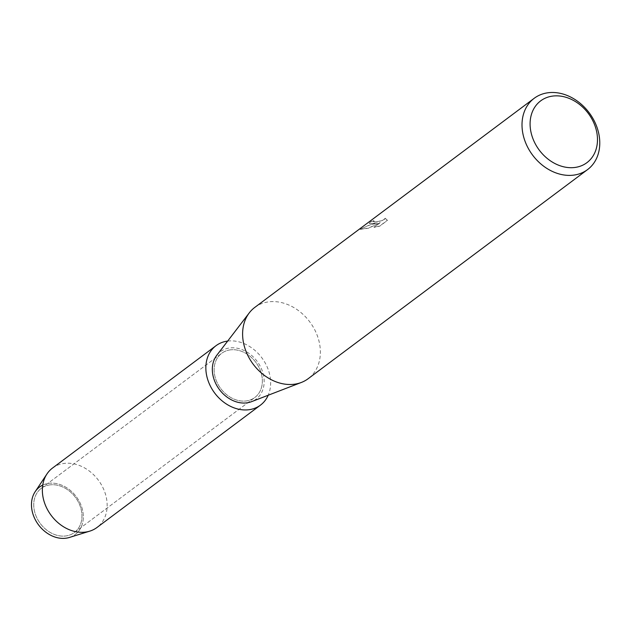 <?xml version="1.0" encoding="UTF-8"?>
<svg xmlns="http://www.w3.org/2000/svg" width="631" height="631" viewBox="0 0 631 631"><rect width="100%" height="100%" fill="white"/><g stroke="black" fill="none" stroke-linecap="round" stroke-linejoin="round"><path stroke-width="0.47" stroke-dasharray="3.15 2.37" d="M49.47 484.947A27.614 21.904 -126.8 0 1 78.331 501.968A27.614 21.904 -126.8 0 1 74.387 532.525A27.614 21.904 -126.8 0 1 66.223 535.9A27.614 21.904 -126.8 0 1 37.363 518.879A27.614 21.904 -126.8 0 1 41.299 488.315A27.614 21.904 -126.8 0 1 49.47 484.947A27.614 21.904 -126.8 0 1 78.331 501.968A27.614 21.904 -126.8 0 1 74.387 532.525A27.614 21.904 -126.8 0 1 66.223 535.9A27.614 21.904 -126.8 0 1 37.363 518.879A27.614 21.904 -126.8 0 1 41.299 488.315A27.614 21.904 -126.8 0 1 49.47 484.947M42.742 485.089A29.689 23.552 -126.8 0 1 48.39 483.37A29.689 23.552 -126.8 0 1 81.699 507.056A29.689 23.552 -126.8 0 1 66.405 538.148M229.873 349.929A27.614 21.904 -126.8 0 1 258.734 366.95A27.614 21.904 -126.8 0 1 254.798 397.514A27.614 21.904 -126.8 0 1 246.626 400.882A27.614 21.904 -126.8 0 1 217.766 383.861A27.614 21.904 -126.8 0 1 221.702 353.297A27.614 21.904 -126.8 0 1 229.873 349.929A27.614 21.904 -126.8 0 1 258.734 366.95A27.614 21.904 -126.8 0 1 254.798 397.514A27.614 21.904 -126.8 0 1 246.626 400.882A27.614 21.904 -126.8 0 1 217.766 383.861A27.614 21.904 -126.8 0 1 221.702 353.297A27.614 21.904 -126.8 0 1 229.873 349.929M254.806 307.392A44.525 35.328 -126.8 0 1 267.978 301.957A44.525 35.328 -126.8 0 1 314.522 329.406A44.525 35.328 -126.8 0 1 308.173 378.695M216.78 355.285A29.689 23.552 -126.8 0 1 229.242 348.012A29.689 23.552 -126.8 0 1 261.636 369.238A29.689 23.552 -126.8 0 1 251.501 401.679M372.858 223.469L377.433 222.869L371.935 224.155L359.82 229.282L368.488 228.083L380.217 222.538L373.978 227.215L379.673 226.04L387.379 220.274L385.375 218.231L382.946 220.18L378.292 221.465L373.087 221.615L373.978 220.511A44.525 35.328 53.2 0 0 370.736 221.662L369.206 223.335L372.858 223.469M385.415 218.373L387.418 220.416L379.72 226.182L374.017 227.357L380.264 222.68L368.536 228.225L359.867 229.424L368.354 225.472L377.48 223.011L369.253 223.469L370.783 221.804A44.383 35.21 -126.8 0 1 374.025 220.645L373.284 221.923L378.34 221.607L382.993 220.314L384.61 219.438L385.375 218.231M35.155 491.715A29.689 23.552 -126.8 0 1 48.39 483.37A29.689 23.552 -126.8 0 1 81.083 505.328A29.689 23.552 -126.8 0 1 69.394 537.462M52.523 468.052A37.111 29.436 -126.8 0 1 63.502 463.525A37.111 29.436 -126.8 0 1 102.285 486.398A37.111 29.436 -126.8 0 1 96.993 527.477M227.673 341.071A37.111 29.436 -126.8 0 1 261.818 357.769A37.111 29.436 -126.8 0 1 268.207 395.235M74.387 532.525L254.798 397.514L74.387 532.525M41.299 488.315L221.702 353.297L41.299 488.315"/><path stroke-width="0.95" d="M587.571 169.589L308.173 378.695A44.525 35.328 -126.8 0 1 301.366 382.449A44.525 35.328 -126.8 0 1 295 384.129A44.525 35.328 -126.8 0 1 250.901 360.893A44.525 35.328 -126.8 0 1 249.284 312.866A44.525 35.328 -126.8 0 1 254.806 307.392L534.212 98.286A44.525 35.328 -126.8 0 1 547.385 92.852A44.525 35.328 -126.8 0 1 593.929 120.3A44.525 35.328 -126.8 0 1 587.571 169.589A44.525 35.328 -126.8 0 1 574.399 175.024A44.525 35.328 -126.8 0 1 527.855 147.575A44.525 35.328 -126.8 0 1 534.212 98.286M301.366 382.449L251.501 401.679A29.689 23.552 -126.8 0 1 247.257 402.799A29.689 23.552 -126.8 0 1 217.861 387.308A29.689 23.552 -126.8 0 1 216.78 355.285L249.284 312.866M552.078 96.164A38.594 30.619 -126.8 0 1 595.388 126.957A38.594 30.619 -126.8 0 1 575.496 167.381A38.594 30.619 -126.8 0 1 532.185 136.588A38.594 30.619 -126.8 0 1 552.078 96.164M268.207 395.235A37.111 29.436 -126.8 0 1 260.485 405.118L96.993 527.477A37.111 29.436 -126.8 0 1 89.76 531.144L69.394 537.462A29.689 23.552 -126.8 0 1 66.405 538.148A29.689 23.552 -126.8 0 1 34.374 517.791A29.689 23.552 -126.8 0 1 42.742 485.089M66.405 538.148A29.689 23.552 -126.8 0 1 37.45 523.344A29.689 23.552 -126.8 0 1 35.155 491.715L46.962 473.96A37.111 29.436 -126.8 0 1 52.523 468.052L216.015 345.701A37.111 29.436 -126.8 0 1 226.994 341.166A37.111 29.436 -126.8 0 1 227.673 341.071M89.76 531.144A37.111 29.436 -126.8 0 1 86.013 532.004A37.111 29.436 -126.8 0 1 49.833 513.492A37.111 29.436 -126.8 0 1 46.962 473.96M260.485 405.118A37.111 29.436 -126.8 0 1 249.505 409.645A37.111 29.436 -126.8 0 1 210.722 386.771A37.111 29.436 -126.8 0 1 216.015 345.701"/></g></svg>
